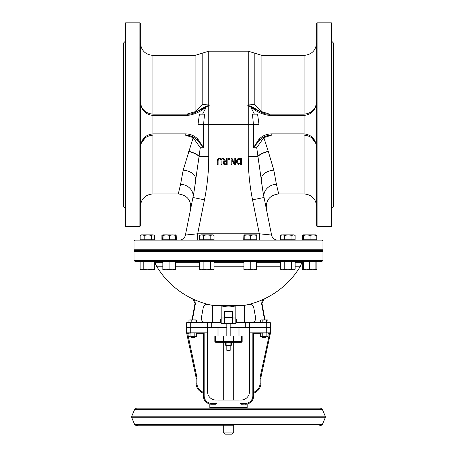 <?xml version="1.0" encoding="UTF-8"?>
<svg xmlns="http://www.w3.org/2000/svg" width="457" height="457" viewBox="0 0 457 457"><rect width="100%" height="100%" fill="white"/><g stroke="black" fill="none" stroke-linecap="round" stroke-linejoin="round"><path stroke-width="0.69" d="M162.835 262.301L155.009 262.301A12.596 12.596 -90 0 0 156.545 266.22L162.835 266.22M175.431 266.22L199.498 266.22M214.042 266.22L243.935 266.22M256.526 266.22L280.598 266.22M295.142 266.22L300.455 266.22L301.991 262.301L295.142 262.301M280.598 262.301L256.526 262.301M243.935 262.301L214.042 262.301M199.498 262.301L175.431 262.301M208.346 304.465A83.962 83.962 0 0 0 212.756 305.43L244.244 305.43A83.962 83.962 0 0 0 248.654 304.465M251.464 322.591A4.199 4.199 0 0 0 255.594 317.638L253.795 307.772C253.024 305.19 251.31 304.082 248.654 304.448A83.945 83.945 0 0 0 262.626 299.655L264.323 298.884L262.626 299.655L261.57 303.511L261.987 303.437L264.323 298.884A83.962 83.962 0 0 0 300.455 266.22M154.672 261.672L156.545 266.22A83.962 83.962 0 0 0 192.677 298.889L194.374 299.655A83.945 83.945 0 0 0 208.346 304.448C205.69 304.082 203.976 305.19 203.205 307.772L201.406 317.638A4.199 4.199 0 0 0 205.536 322.591M228.5 434.15L231.648 434.15L233.75 432.054L223.25 432.054L225.352 434.15L228.5 434.15M228.5 350.713L229.757 350.713L230.179 350.296L226.821 350.296L227.243 350.713L228.5 350.713M203.314 332.873L203.314 395.842A8.397 8.397 0 0 0 211.705 404.239C209.18 403.994 209.18 403.994 211.705 404.239L215.967 404.239L216.961 403.4L216.961 400.041L240.039 400.041L240.039 403.4L241.033 404.239L247.186 404.022L247.186 407.598L209.814 407.598A0.84 0.84 0 0 0 210.014 408.141M209.814 407.598L209.814 404.022L211.705 404.239L211.705 403.4A7.558 7.558 0 0 1 204.153 395.842L204.153 332.873M252.847 332.873L252.847 395.842L253.686 395.842A8.397 8.397 0 0 1 245.295 404.239C247.82 403.994 247.82 403.994 245.295 404.239A8.397 8.397 0 0 0 253.686 395.842L253.686 332.873M231.653 345.224L228.5 345.469L231.653 345.224L231.653 342.561L230.865 342.316L216.355 342.316L224.324 342.316L223.519 341.476L214.859 341.476L215.698 342.316L216.355 342.316L215.55 341.476L215.55 336.021L214.859 336.021L214.859 341.476M224.324 342.316L232.676 342.316L233.481 341.476L223.519 341.476L223.519 336.021L215.55 336.021M232.676 342.316L240.645 342.316L241.45 341.476L233.481 341.476L233.481 336.021L223.519 336.021M240.645 342.316L230.865 342.316M216.355 342.316L215.698 342.316M249.488 332.033L249.488 332.873L269.641 332.873A0.84 0.84 0 0 0 270.481 332.033L249.488 332.033L249.488 327.835L270.481 327.835L270.481 332.033A0.84 0.84 0 0 1 269.641 332.873L269.544 333.69L270.481 332.456L270.481 332.873L261.141 376.454A10.494 10.494 0 0 0 260.907 378.653A10.494 10.494 0 0 1 261.141 376.454L260.319 376.277A11.334 11.334 0 0 0 260.067 378.653L260.067 383.149A9.654 9.654 0 0 1 253.686 392.232M186.89 333.256L186.519 332.033L187.456 333.69L188.941 333.713M187.559 332.873L196.681 376.277L195.859 376.454A10.494 10.494 0 0 1 196.093 378.653L196.093 383.149A10.494 10.494 0 0 0 203.314 393.123A10.494 10.494 0 0 1 196.093 383.149L196.933 383.149L196.933 378.653A11.334 11.334 0 0 0 196.681 376.277M207.512 332.033L186.519 332.033A0.84 0.84 0 0 0 187.359 332.873L207.512 332.873L207.512 327.835L186.519 327.835L186.519 332.033A0.84 0.84 0 0 0 187.359 332.873L187.456 333.69M268.059 333.713L269.441 333.713L269.441 332.873L260.307 333.17L260.307 336.478L267.094 336.775L260.307 336.478M260.319 376.277L269.544 333.69M186.519 332.456L195.859 376.454A10.494 10.494 0 0 1 196.093 378.653L196.933 378.653M216.961 400.041L215.904 400.041A8.397 8.397 0 0 1 207.512 391.643L207.512 332.873M253.686 393.123A10.494 10.494 0 0 0 260.907 383.149A10.494 10.494 0 0 1 253.686 393.123A10.494 10.494 0 0 0 260.907 383.149L260.907 378.653A10.494 10.494 0 0 1 261.141 376.454M221.154 321.957L220.314 321.957L220.314 319.02L221.154 319.02M235.846 319.02L236.686 319.02L236.686 321.957L235.846 321.957M241.45 336.021L241.45 341.476L242.141 341.476L242.141 336.021L233.481 336.021M230.179 323.636L232.699 323.636L232.699 311.36L224.301 311.36L224.301 323.636L230.179 323.636L230.179 336.021M249.488 332.873L249.488 391.643A8.397 8.397 0 0 1 241.096 400.041L240.039 400.041M224.301 323.43L221.154 323.43L221.154 305.75C226.049 307.264 230.951 307.264 235.846 305.75L235.846 323.43L232.699 323.43M235.846 323.008L249.91 322.591A0.417 0.417 0 0 0 249.488 323.008L249.488 327.623L270.481 327.623L270.481 323.008A0.417 0.417 0 0 0 270.058 322.591L235.846 322.591M267.539 322.591L267.539 322.334A4.199 4.199 0 0 0 268.984 322.591L267.059 322.591M221.154 322.591L186.942 322.591A0.417 0.417 0 0 0 186.519 323.008L186.519 327.623L226.821 327.623M230.179 327.623L249.488 327.623M186.942 322.591L189.461 322.334A4.199 4.199 0 0 1 188.016 322.591A4.199 4.199 0 0 0 189.449 322.334M191.929 319.9A4.199 4.199 0 0 0 192.146 319.146A4.199 4.199 0 0 1 191.929 319.9M195.013 303.437L192.146 319.146L192.557 319.22L195.43 303.511L195.013 303.437L192.677 298.884L195.013 303.442M265.071 319.9A4.199 4.199 0 0 1 264.854 319.146L261.987 303.437L264.323 298.889M249.91 327.623L249.91 322.591A0.417 0.417 0 0 0 249.488 323.008L270.481 323.008A0.417 0.417 0 0 0 270.058 322.591M190.718 322.591L190.718 323.008L207.512 323.008A0.417 0.417 0 0 0 207.09 322.591L207.09 327.623M207.09 322.591A0.417 0.417 0 0 1 207.512 323.008L221.154 323.008M207.512 327.623L207.512 323.008M186.519 327.623L186.519 323.008L190.718 323.008L190.718 327.623M277.742 240.096A6.295 6.295 0 0 1 271.567 235.035L259.33 233.801L259.33 240.096M262.604 189.398L261.307 179.847A209.9 209.9 0 0 0 264.06 197.51L271.567 235.035L264.06 197.51L252.532 199.812L259.33 233.801L197.67 233.801L197.67 240.096M194.396 189.398L195.693 179.847A209.9 209.9 0 0 1 192.94 197.51L204.468 199.812L197.67 233.801L185.433 235.035A6.295 6.295 0 0 1 179.258 240.096M188.69 151.467A12.596 4.713 -163.9 0 1 199.075 156.345L200.275 147.742L193.174 137.637L183.177 170.164A12.596 8.243 6.4 0 1 195.693 179.847A209.9 209.9 0 0 1 192.94 197.51L185.433 235.035M217.715 159.013L217.298 160.727L217.429 159.602M220.805 158.482L221.251 158.808L219.577 158.225L218.155 158.596M219.577 158.225L220 158.248M221.834 160.224L221.428 159.013M220.742 159.459L219.577 158.939L220.742 159.459L221.017 160.727L220.96 159.99M218.4 159.459L218.132 160.704L218.4 159.459L219.577 158.939M237.983 164.297L239 164.6M238.994 164.6L238.6 164.526M236.817 163.12L236.463 161.504L237.32 163.812M236.977 159.659L237.749 158.865L236.463 161.504L236.812 159.944M237.749 158.865L239.976 158.362L237.749 158.865M224.404 164.549L225.124 164.646M223.239 163.315L223.713 164.16M223.787 161.544L224.518 161.098L223.21 162.949L223.564 161.789M301.991 262.301A1.257 1.257 0 0 1 303.225 261.295M228.5 261.295L322.116 261.295L322.956 260.456L134.044 260.456L134.884 261.295L228.5 261.295M322.956 251.641L322.116 250.802L134.884 250.802L134.044 251.641L322.956 251.641L322.956 260.456M228.5 250.59L322.116 250.59L322.956 249.751L134.044 249.751L134.884 250.59L228.5 250.59M322.956 240.936L322.116 240.096L134.884 240.096L134.044 240.936L322.956 240.936L322.956 249.751M217.298 160.727L217.298 164.657L218.132 164.657L218.132 160.704M221.017 160.727L221.017 164.657L221.851 164.657L221.851 160.727M234.772 163.789L231.985 158.362L231.048 158.362L231.048 164.657L231.83 164.657L231.83 159.67L234.367 164.657L235.555 164.657L235.555 158.362L234.772 158.362L234.772 163.789M239.994 164.657L241.427 164.657L241.427 158.362L239.976 158.362M238.291 163.555L237.337 161.515L238.211 159.504L240.588 159.082L240.588 163.932L238.291 163.555M225.524 164.657L227.152 164.657L227.152 158.362L226.312 158.362L226.312 160.864L225.352 160.864L223.364 158.362L222.273 158.362L224.518 161.098M224.438 161.892L224.084 162.881L224.438 161.892L226.312 161.567L226.312 163.932L224.478 163.715L224.084 162.881L224.478 163.715L225.478 163.932M224.084 162.881L224.478 163.715M228.597 158.362L228.597 159.562L229.608 159.562L229.608 158.362L228.597 158.362M256.725 147.742L263.826 137.637L268.31 151.467A12.596 4.713 -16.1 0 0 257.925 156.345L256.725 147.742L253.435 147.742L253.435 124.652L252.464 114.159L257.571 114.159L259.016 124.652L259.016 139.236C262.381 135.809 266.454 134.027 271.235 133.89L271.235 135.146C266.854 135.272 263.049 136.894 259.816 140.008L253.435 147.742L259.016 139.236L259.987 139.842M316.033 143.824L316.661 147.742C315.896 140.105 311.697 135.906 304.065 135.146L304.282 135.146M271.235 133.89L304.065 133.89C311.685 134.724 315.884 139.328 316.661 147.714M252.532 199.812A221.656 221.656 0 0 1 248.231 156.345L248.231 105.527L247.774 105.361L250.419 106.39L254.395 114.159M248.231 105.527L247.774 105.361C256.211 107.464 261.421 114.816 269.584 114.159L269.584 115.415C262.301 114.558 255.914 111.548 250.419 106.39M259.987 111.617L247.774 105.361L248.231 104.944L247.774 105.361M259.987 110.286L254.829 104.504L254.829 53.212L248.231 51.184L248.231 104.944L254.829 104.504L261.901 111.714L269.584 114.159L304.065 114.159C311.691 113.399 315.884 109.206 316.661 101.585M316.444 103.876L316.661 101.563C315.896 109.96 311.697 114.576 304.065 115.415L269.584 115.415M316.661 103.191L316.661 110.897M316.661 138.408L316.661 146.109M268.31 151.467L273.823 170.164A12.596 8.243 173.6 0 0 261.307 179.847A209.9 209.9 0 0 0 264.06 197.51A12.596 10.774 168.7 0 1 276.411 184.211L278.707 193.917C269.87 195.105 265.751 200.126 266.357 208.98M273.823 170.164L276.411 184.211M263.826 137.637L271.624 135.146M261.307 179.847L257.925 156.345L248.231 156.345M311.548 137.608L315.884 143.389M264.06 197.51A209.9 209.9 0 0 1 262.329 187.621L262.329 187.621M331.771 41.319L333.45 42.998L333.45 206.301L331.771 207.981M331.354 124.652L331.354 22.85L331.771 23.267L331.771 226.032L331.354 226.455L331.354 124.652M317.078 226.455L316.661 226.032L316.661 23.267L317.078 22.85L317.078 226.455L331.354 226.455M200.275 147.742L203.565 147.742L197.984 139.236L197.184 140.008L203.565 147.742L197.013 139.842M197.984 124.652L203.565 124.652L204.536 114.159L199.429 114.159L197.984 124.652L197.984 139.236C194.619 135.809 190.546 134.027 185.765 133.89L185.765 135.146C190.146 135.272 193.951 136.894 197.184 140.008M140.967 143.824L140.339 147.742C141.104 140.105 145.303 135.906 152.935 135.146L152.718 135.146M185.765 133.89L152.935 133.89C145.309 134.724 141.11 139.334 140.339 147.72M204.468 199.812A221.656 221.656 0 0 0 208.769 156.345L208.769 105.527L209.226 105.361L206.581 106.39L202.605 114.159M208.769 105.527L209.226 105.361C200.789 107.464 195.579 114.816 187.416 114.159L187.416 115.415C194.699 114.553 201.086 111.548 206.581 106.39M197.013 111.617L209.226 105.361L208.769 104.944L209.226 105.361M187.416 114.159L152.935 114.159C145.309 113.399 141.11 109.206 140.339 101.585M140.533 103.75L140.339 101.563C141.104 109.96 145.303 114.576 152.935 115.415L187.416 115.415M140.339 138.408L140.339 146.109M140.339 103.191L140.339 110.897M248.231 51.184L208.769 51.184L208.769 104.944L202.171 104.504L195.099 111.714L186.822 114.159M194.671 187.621L194.671 187.621A209.9 209.9 0 0 1 192.94 197.51A12.596 10.774 11.3 0 0 180.589 184.211L178.293 193.917C187.153 195.145 191.272 200.166 190.643 208.98M183.177 170.164L180.589 184.211M193.174 137.637L185.376 135.146M195.693 179.847L199.075 156.345L208.769 156.345M145.452 137.608L141.116 143.389M125.229 41.319L123.55 42.998L123.55 206.301L125.229 207.981M125.646 124.652L125.646 22.85L139.922 22.85L139.922 226.455L125.646 226.455L125.646 124.652M125.646 22.85L125.229 23.267L125.229 226.032L125.646 226.455M139.922 226.455L140.339 226.032L140.339 23.267L139.922 22.85M234.795 424.564L222.205 424.564M262.472 337.283L265.894 337.283L266.282 336.895L262.084 336.895L262.472 337.283M267.973 320.151L268.008 322.334L268.008 320.203L267.328 319.9L267.853 320.089M268.008 320.203L264.734 319.9L267.328 319.9M262.821 320.203L261.593 319.9L264.734 319.9L262.821 320.203L262.821 322.334L260.359 322.334L260.359 320.203L261.038 319.9M260.599 320.031L261.593 319.9L260.359 320.203M268.008 322.334L262.821 322.334M266.648 322.334L266.648 320.203M191.106 337.283L194.528 337.283L194.916 336.895L190.718 336.895L191.106 337.283M195.864 319.9L196.681 320.203L193.111 319.9L195.864 319.9M191.18 320.203L190.066 319.9L193.111 319.9L191.18 320.203L191.18 322.334L188.952 322.334L188.941 320.203L190.066 319.9L189.112 320.1M191.18 322.334L196.681 322.334L196.681 320.203M195.042 322.334L195.042 320.203M189.032 320.151L188.941 322.334M196.693 336.478L189.941 336.775L196.693 336.478L196.693 333.17L196.173 332.873M196.693 333.17L195.756 332.873L188.941 333.17L189.461 332.873M188.981 336.501L189.941 336.775L188.981 336.501M188.941 336.478L188.941 333.17M194.825 336.478L194.825 333.17M190.946 336.478L190.946 333.17M268.059 336.478L267.094 336.775L268.059 336.478L268.059 333.17L267.094 332.873M260.307 333.17L261.273 332.873M262.244 336.478L262.244 333.17M266.123 336.478L266.123 333.17M226.135 342.316L225.347 342.561L225.347 345.224L228.5 345.469L225.347 345.224M226.923 345.224L226.923 342.561M230.077 345.224L230.077 342.561M295.142 269.259L294.165 269.819L281.569 269.819L280.598 269.259L282.415 269.819L284.231 269.259L287.87 269.819L291.503 269.259L293.32 269.819L295.142 269.259L295.142 261.632L291.503 261.632L291.503 269.259M291.503 261.632L280.598 261.632L280.598 269.259M284.231 261.632L284.231 269.259M293.52 234.852L295.125 235.412L293.52 234.852L291.914 235.412L288.287 234.852L293.52 234.852M284.66 235.412L282.637 234.852L288.287 234.852L284.66 235.412L284.66 239.759L280.615 239.759L280.615 235.412L282.637 234.852L280.615 235.412M284.66 239.759L295.125 239.759L295.125 235.412M291.914 239.759L291.914 235.412M247.083 269.819L243.935 269.819L243.935 269.259L247.083 269.819L250.23 269.259L253.378 269.819L256.526 269.259L256.526 269.819L245.969 269.819M256.526 269.259L256.526 261.632L243.935 261.632L243.935 269.259M250.23 261.632L250.23 269.259M256.514 234.852L256.754 235.412L253.732 234.852L256.514 234.852M250.716 235.412L247.448 234.852L253.732 234.852L250.716 235.412L250.716 239.759L243.707 239.759L243.947 234.852L247.448 234.852L244.187 235.412L243.947 234.852M250.716 239.759L256.754 239.759L256.754 235.412M244.187 239.759L244.187 235.412M206.77 269.819L200.474 269.819L199.498 269.259L201.314 269.819L203.137 269.259L206.77 269.819L210.403 269.259L212.225 269.819L206.77 269.819M214.042 269.259L212.225 269.819L214.042 269.259L214.042 261.632L203.137 261.632L203.137 269.259M203.137 261.632L199.498 261.632L199.498 269.259M210.403 261.632L210.403 269.259M212.419 234.852L210.814 235.412L207.187 234.852L213.065 234.852L214.025 235.412L212.419 234.852M203.559 235.412L201.537 234.852L207.187 234.852L203.559 235.412L203.559 239.759L199.515 239.759L199.515 235.412L201.537 234.852L199.515 235.412M210.814 235.412L210.814 239.759L214.025 239.759L214.025 235.412M210.814 239.759L203.559 239.759M173.392 269.819L162.835 269.819L162.835 269.259L165.982 269.819L169.13 269.259L172.278 269.819L175.431 269.259L175.431 269.819L172.278 269.819M175.431 269.259L175.431 261.632L162.835 261.632L162.835 269.259M169.13 261.632L169.13 269.259M163.275 261.632L163.275 261.295M175.414 234.852L175.654 235.412L172.637 234.852L169.616 235.412L166.354 234.852L175.528 234.978M163.092 235.412L162.846 234.852L166.354 234.852L163.092 235.412L163.092 239.759L162.606 239.759L162.846 234.852L161.875 235.412L162.703 235.052M176.151 235.264L176.385 239.759L175.654 239.759L175.654 235.412M175.654 239.759L169.616 239.759L169.616 235.412M169.616 239.759L163.092 239.759M141.95 269.819L140.128 269.259L141.95 269.819L143.766 269.259L147.4 269.819L141.95 269.819M154.672 269.259L153.701 269.819L147.4 269.819L151.038 269.259L152.855 269.819L154.672 269.259L154.672 261.632L140.128 261.632L140.128 269.259M143.766 261.632L143.766 269.259M151.038 261.632L151.038 269.259M147.817 234.852L144.189 235.412L142.167 234.852L153.049 234.852L151.444 235.412L147.817 234.852M140.145 235.412L142.167 234.852L140.145 235.412L140.145 239.759L144.189 239.759L144.189 235.412M153.049 234.852L154.655 235.412L153.049 234.852M151.444 235.412L151.444 239.759L154.655 239.759L154.655 235.412M151.444 239.759L144.189 239.759M141.116 234.852L141.75 234.852M162.606 239.759L161.875 239.759L161.875 235.412M281.586 234.852L282.22 234.852M315.896 269.693L316.872 269.259L316.872 261.632L315.896 261.632L315.896 269.819L303.299 269.819L303.299 269.259L306.453 269.819L309.6 269.259L312.748 269.819L315.896 269.259M302.328 261.672L302.328 269.259L303.299 269.693M315.896 261.632L302.368 261.632M303.174 235.052L302.345 235.412L302.345 239.759L316.855 239.759L316.855 235.412L315.993 234.978M302.345 235.412L303.317 234.852L303.077 239.759M313.862 269.819L312.748 269.819M303.299 261.632L303.299 269.259M309.6 261.632L309.6 269.259M315.884 234.852L316.124 235.412L313.102 234.852L315.896 234.852L316.615 235.264M310.08 235.412L306.818 234.852L313.102 234.852L310.08 235.412L310.08 239.759M303.299 234.852L306.818 234.852L303.557 235.412L303.288 234.858M303.557 239.759L303.557 235.412M316.124 239.759L316.124 235.412M248.654 304.448L248.654 304.448C251.321 304.099 253.029 305.207 253.795 307.784M208.341 304.459L208.346 304.448C205.679 304.099 203.971 305.207 203.205 307.784M204.153 395.842L203.314 395.842A8.397 8.397 0 0 0 211.705 404.239M216.961 403.4L211.705 403.4M245.295 404.239L245.295 403.4L240.039 403.4M252.847 395.842A7.558 7.558 0 0 1 245.295 403.4M196.693 333.713L203.314 333.713M253.686 333.713L260.307 333.713M203.314 392.232A9.654 9.654 0 0 1 196.933 383.149M190.718 327.835L190.718 332.873M260.907 383.149L260.067 383.149M260.907 378.653L260.067 378.653M266.282 327.835L266.282 332.873M232.699 318.003L235.846 318.003M221.154 318.003L224.301 318.003M211.705 327.623L211.705 322.591M249.91 322.591A0.417 0.417 0 0 0 249.488 323.008L245.295 323.008L245.295 327.623M192.38 319.9A4.616 4.616 0 0 0 192.557 319.22M195.43 303.511L194.374 299.655M261.57 303.511L264.443 319.22L264.854 319.146M264.443 319.22A4.616 4.616 0 0 0 264.62 319.9M266.282 322.591L266.282 327.623M203.565 147.742L203.565 124.652L259.016 124.652M254.829 53.212L261.901 55.383L304.065 55.383L304.065 193.917C311.714 194.665 315.913 198.864 316.661 206.513M261.901 55.383L261.901 111.714M268.248 151.273A12.596 4.679 -16.1 0 0 257.891 156.111M202.171 104.504L202.171 53.212L195.099 55.383L152.935 55.383L152.935 193.917L178.293 193.917M195.099 55.383L195.099 111.714M188.752 151.273A12.596 4.679 -163.9 0 1 199.109 156.111M158.847 408.141L320.517 408.141L322.351 409.358L134.649 409.358L136.483 408.141L158.847 408.141L136.483 408.141M322.351 409.358L325.235 416.184L131.765 416.184L134.649 409.358M325.235 416.184L325.235 417.732L131.765 417.732L131.765 416.184M325.235 417.732L322.351 424.564L134.649 424.564L131.765 417.732M322.351 424.564L320.517 425.781L318.678 424.564L138.322 424.564L136.483 425.781L223.25 425.781M223.25 424.81L223.25 432.054M233.75 424.81L233.75 432.054M226.821 345.469L226.821 350.296M230.179 345.469L230.179 350.296M242.141 341.476L241.302 342.316M247.186 407.598L246.986 408.141M223.25 342.316L223.25 400.041M233.75 342.316L233.75 400.041M226.821 323.636L226.821 336.021M224.301 317.341L232.699 317.341M212.756 305.43L212.756 322.591M244.244 305.43L244.244 322.591M218.006 327.623L218.006 336.021M238.994 327.623L238.994 336.021M154.632 261.632L153.775 261.295M134.044 251.641L134.044 260.456M134.044 240.936L134.044 249.751M278.707 193.917L304.065 193.917M304.065 55.383C311.714 54.64 315.913 50.441 316.661 42.792M317.078 22.85L331.354 22.85M208.769 51.184L202.171 53.212M152.935 193.917C145.286 194.665 141.087 198.864 140.339 206.513M152.935 55.383C145.286 54.64 141.087 50.441 140.339 42.792M233.75 425.781L136.483 425.781L134.649 424.564M267.539 332.873L268.059 333.17M231.231 342.316L231.653 342.561M225.769 342.316L225.347 342.561M282.015 261.295L282.015 261.632M293.725 261.295L293.725 261.632M281.569 239.759L281.569 240.096L281.569 239.759M294.165 239.759L294.165 240.096M244.375 261.295L244.375 261.632M256.086 261.295L256.086 261.632M243.935 239.759L243.935 240.096M256.526 239.759L256.526 240.096M200.914 261.295L200.914 261.632M212.625 261.295L212.625 261.632M200.474 239.759L200.474 240.096M213.065 239.759L213.065 240.096M174.985 261.295L174.985 261.632M162.835 239.759L162.835 240.096L162.835 239.759M175.431 239.759L175.431 240.096L175.431 239.759M141.544 261.295L141.544 261.632L141.544 261.295M153.255 261.295L153.255 261.632L153.255 261.295M141.104 239.759L141.104 240.096M153.701 239.759L153.701 240.096M315.896 269.819L316.872 269.259M303.299 269.819L302.328 269.259M303.745 261.295L303.745 261.632M315.456 261.295L315.456 261.632M303.299 239.759L303.299 240.096M315.896 239.759L315.896 240.096"/></g></svg>
